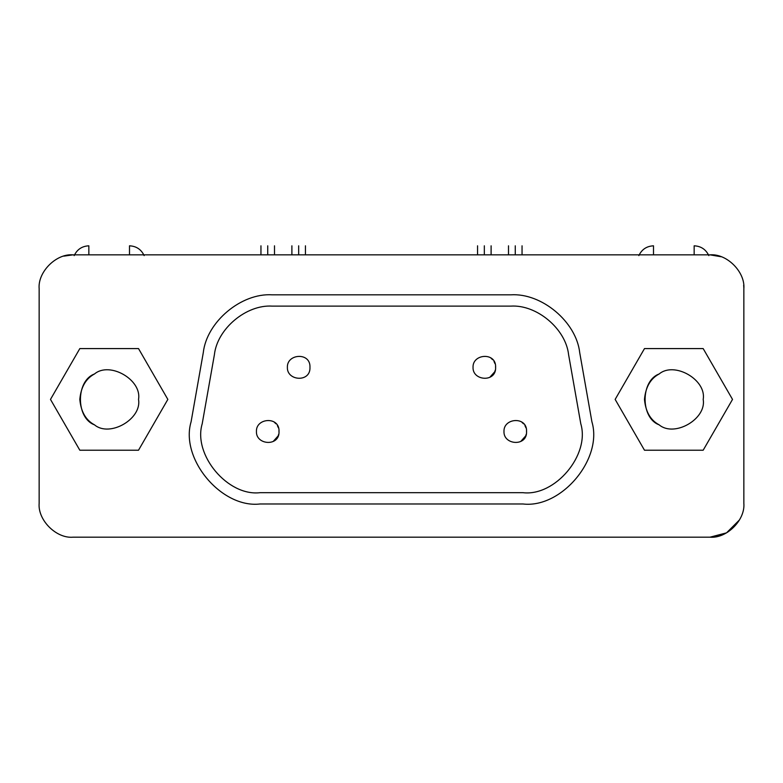 <?xml version="1.0" encoding="UTF-8"?>
<svg xmlns="http://www.w3.org/2000/svg" width="783" height="783" viewBox="0 0 783 783"><rect width="100%" height="100%" fill="white"/><g stroke="black" fill="none" stroke-linecap="round" stroke-linejoin="round"><path stroke-width="1.17" d="M653.502 245.813L653.502 254.847L653.502 245.813C646.66 246.156 641.776 249.425 638.85 255.61C641.776 249.425 646.66 246.156 653.502 245.813M694.159 245.813C701 246.156 705.884 249.425 708.821 255.61C705.884 249.425 701 246.156 694.159 245.813L694.159 254.847L694.159 245.813M88.841 245.813L88.841 254.847L88.841 245.813C82 246.156 77.116 249.425 74.179 255.61C77.116 249.425 82 246.156 88.841 245.813M129.498 245.813C136.34 246.156 141.224 249.425 144.15 255.61C141.224 249.425 136.34 246.156 129.498 245.813L129.498 254.847L129.498 245.813M298.666 245.813C307.406 245.813 307.406 245.813 298.666 245.813L298.666 254.847L298.666 245.813C289.935 245.813 289.935 245.813 298.666 245.813M484.334 245.813C493.065 245.813 493.065 245.813 484.334 245.813L484.334 254.847L484.334 245.813C475.594 245.813 475.594 245.813 484.334 245.813M267.727 245.813L267.727 245.813C276.468 245.813 276.468 245.813 267.727 245.813L267.727 254.847L267.727 245.813C258.987 245.813 258.987 245.813 267.727 245.813M515.273 245.813L515.273 245.813C524.013 245.813 524.013 245.813 515.273 245.813L515.273 254.847L515.273 245.813C506.532 245.813 506.532 245.813 515.273 245.813M503.978 431.482C503.381 445.194 527.331 446.897 526.567 431.472C527.331 416.076 503.391 417.76 503.978 431.482C503.391 417.76 527.331 416.067 526.567 431.482C527.331 446.887 503.391 445.194 503.978 431.482M256.433 431.482C255.835 445.194 279.785 446.897 279.022 431.472C279.785 416.076 255.835 417.76 256.433 431.482C255.835 417.76 279.785 416.067 279.022 431.482C279.785 446.887 255.835 445.194 256.433 431.482M473.04 367.335C472.443 381.047 496.393 382.75 495.619 367.325C496.383 351.929 472.443 353.613 473.04 367.335C472.443 353.613 496.383 351.919 495.619 367.335C496.383 382.74 472.443 381.047 473.04 367.335M287.381 367.335C286.784 381.047 310.724 382.75 309.96 367.325C310.724 351.929 286.784 353.613 287.381 367.335C286.784 353.613 310.724 351.919 309.96 367.335C310.724 382.74 286.784 381.047 287.381 367.335M568.595 354.65C565.776 328.801 536.707 304.411 510.77 306.124L272.23 306.124C246.293 304.411 217.224 328.801 214.405 354.65L202.21 423.769C192.853 454.864 227.794 496.5 260.044 492.683L522.956 492.683C555.206 496.5 590.147 454.864 580.79 423.769L568.595 354.65L580.79 423.769C590.147 454.864 555.206 496.5 522.956 492.683L260.044 492.683C227.794 496.5 192.853 454.864 202.21 423.769L214.405 354.65C217.224 328.801 246.293 304.411 272.23 306.124L510.77 306.124C536.707 304.411 565.776 328.801 568.595 354.65M491.107 358.301L492.634 359.671M493.995 361.482L495.032 363.733M495.57 366.238L495.59 368.167M495.277 370.124L494.876 371.377M494.709 371.798L489.982 377.112M274.51 422.448L276.027 423.818M277.388 425.629L278.435 427.88M278.963 430.376L278.993 432.314M278.67 434.271L278.268 435.514M278.102 435.945L273.375 441.26M522.055 422.448L523.573 423.818M524.933 425.629L525.98 427.88M526.519 430.376L526.538 432.314M526.215 434.271L525.824 435.514M525.647 435.945L520.92 441.26M510.77 294.829L272.23 294.829C241.301 292.793 206.643 321.872 203.277 352.693L191.091 421.802C179.933 458.887 221.589 508.529 260.044 503.978L522.956 503.978C561.411 508.529 603.067 458.887 591.909 421.802L579.723 352.693C576.357 321.872 541.699 292.793 510.77 294.829C541.699 292.793 576.357 321.872 579.723 352.693L591.909 421.802C603.067 458.887 561.411 508.529 522.956 503.978L260.044 503.978C221.589 508.529 179.933 458.887 191.091 421.802L203.277 352.693C206.643 321.872 241.301 292.793 272.23 294.829L510.77 294.829M79.807 399.408C80.952 411.741 85.846 420.217 94.489 424.836C109.698 437.687 142.056 419.003 138.532 399.408C142.056 379.814 109.698 361.129 94.489 373.98C85.846 378.6 80.952 387.076 79.807 399.408M138.513 450.225L167.846 399.408L138.513 348.582L79.827 348.582L50.484 399.408L79.827 450.225L138.513 450.225L79.827 450.225L50.484 399.408L79.827 348.582L138.513 348.582L167.846 399.408L138.513 450.225M138.532 399.408C142.056 419.003 109.698 437.687 94.489 424.836C75.755 418.093 75.755 380.724 94.489 373.98C109.698 361.129 142.056 379.814 138.532 399.408M644.468 399.408C645.613 411.741 650.507 420.217 659.149 424.836C674.359 437.687 706.716 419.003 703.193 399.408C706.716 379.814 674.359 361.129 659.149 373.98C650.507 378.6 645.613 387.076 644.468 399.408M703.173 450.225L732.516 399.408L703.173 348.582L644.487 348.582L615.154 399.408L644.487 450.225L703.173 450.225L644.487 450.225L615.154 399.408L644.487 348.582L703.173 348.582L732.516 399.408L703.173 450.225M703.193 399.408C706.716 419.003 674.359 437.687 659.149 424.836C640.416 418.093 640.416 380.724 659.149 373.98C674.359 361.129 706.716 379.814 703.193 399.408M727.564 532.254L739.524 519.873L726.536 532.851L709.966 537.187L73.034 537.187C56.268 538.694 37.633 520.069 39.15 503.303C37.633 520.069 56.268 538.694 73.034 537.187L709.966 537.187L725.782 533.272M743.85 503.303C745.367 520.069 726.732 538.694 709.966 537.187C726.732 538.694 745.367 520.069 743.85 503.303L743.85 288.731C745.367 271.965 726.732 253.34 709.966 254.847L73.034 254.847L709.966 254.847C726.732 253.34 745.367 271.965 743.85 288.731L743.85 503.303M73.034 254.847C56.268 253.34 37.633 271.965 39.15 288.731L39.15 503.303L39.15 288.731C37.633 271.965 56.268 253.34 73.034 254.847L63.775 256.139M743.674 285.247L743.83 287.596M721.114 256.736L709.966 254.847M305.448 245.813L305.448 254.847M291.893 254.847L291.893 245.813M491.107 245.813L491.107 254.847M477.552 254.847L477.552 245.813M274.5 245.813L274.5 254.847M260.954 254.847L260.954 245.813M522.046 245.813L522.046 254.847M508.5 254.847L508.5 245.813"/></g></svg>
